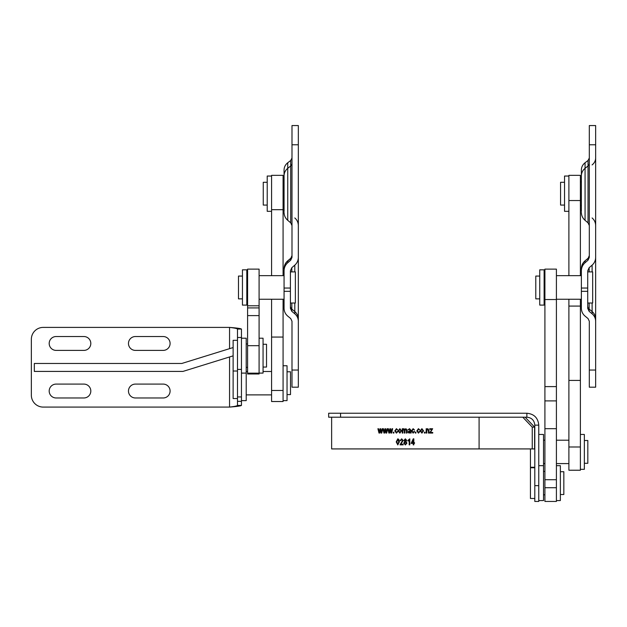 <?xml version="1.0" encoding="UTF-8"?>
<svg xmlns="http://www.w3.org/2000/svg" width="627" height="627" viewBox="0 0 627 627"><rect width="100%" height="100%" fill="white"/><g stroke="black" fill="none" stroke-linecap="round" stroke-linejoin="round"><path stroke-width="0.94" d="M564.535 205.076L560.569 205.076L560.569 182.285L564.535 182.285M539.753 298.86L535.787 298.86L535.787 276.068L539.753 276.068M568.893 211.323L564.535 211.323L564.535 176.038L568.893 176.038M539.753 305.098L539.753 269.822L544.118 269.822L544.118 305.098L539.753 305.098M580.39 205.476L581.378 205.476L581.378 193.68M587.718 271.899L592.68 271.899L592.68 303.021L587.718 303.021M581.378 291.328L581.378 288.044L587.718 288.044L587.718 291.328L581.378 291.328L581.378 308.366C581.448 311.478 582.671 314.064 585.062 316.118L588.032 318.563L589.309 321.243L589.309 387.188L595.65 387.188L595.65 321.243C595.587 318.25 594.404 315.765 592.107 313.798L589.137 311.345L587.718 308.366L587.718 291.328M581.378 211.518L581.378 169.941C581.448 167.056 582.671 164.658 585.062 162.754L588.032 160.488L589.309 157.996M581.378 268.85L581.378 270.809L581.378 268.85A10.306 10.228 180 0 1 585.062 261.012L585.062 262.737C582.671 264.876 581.448 267.564 581.378 270.809L581.378 288.044M585.062 262.737L588.032 260.181L589.309 257.391L589.309 125.557L595.65 125.557L595.65 257.391C595.587 260.511 594.404 263.097 592.107 265.15L589.137 267.705L587.718 270.809L587.718 288.044M595.65 257.391L595.65 321.243M592.107 164.909C594.404 163.075 595.587 160.778 595.65 157.996M556.408 500.558L560.366 500.558L560.366 465.673L556.408 465.673M560.366 494.507L563.838 494.507L563.838 471.716L560.366 471.716M538.765 500.558L543.523 500.558L543.523 434.448L538.765 434.448M534.8 498.473L530.442 498.473L530.442 467.75L534.8 467.75M580.39 469.333L584.348 469.333L584.348 434.448L580.39 434.448M584.348 463.29L587.82 463.29L587.82 440.499L584.348 440.499M534.8 467.256L530.442 467.256L530.442 448.924M409.807 438.829L409.807 444.856L409.188 444.856L409.188 440.146L407.95 441.071L407.95 440.373L409.807 438.829M400.849 444.159L403.161 444.159L403.161 444.856L399.995 444.856L402.542 440.483L401.633 439.449L400.692 440.687L400.073 440.609L401.656 438.829L403.161 440.499L400.849 444.159M432.74 433.061L429.652 433.061L431.854 429.354L429.73 429.354L429.73 428.743L432.661 428.743L430.396 432.45L432.74 432.45L432.74 433.061M425.02 433.061L424.401 433.061L424.401 432.215L425.02 432.215L425.02 433.061M418.428 432.52L419.306 431.447L419.918 431.517L418.428 433.139L416.83 430.898L418.444 428.664L419.839 430.051L418.444 429.283L417.449 430.89L418.428 432.52M413.099 432.52L413.977 431.447L414.588 431.517L413.099 433.139L411.5 430.898L413.115 428.664L414.518 430.051L413.115 429.283L412.119 430.89L413.099 432.52M402.855 433.061L402.236 433.061L402.236 428.743L402.777 428.743L402.777 429.346L403.843 428.664L404.846 429.401L405.935 428.664L407.025 430.106L407.025 433.061L406.406 433.061L406.406 430.341L405.794 429.283L404.94 430.553L404.94 433.061L404.321 433.061L404.321 430.255L403.717 429.283L402.855 430.82L402.855 433.061M396.413 432.52L397.291 431.447L397.91 431.517L396.421 433.139L394.822 430.898L396.436 428.664L397.832 430.051L396.436 429.283L395.441 430.89L396.413 432.52M389.579 433.061L388.881 433.061L387.792 428.743L388.426 428.743L389.226 432.136L389.892 428.743L390.574 428.743L391.232 432.058L392.024 428.743L392.659 428.743L391.632 433.061L390.887 433.061L390.229 429.746L389.579 433.061M379.696 433.061L378.998 433.061L377.909 428.743L378.543 428.743L379.343 432.136L380.001 428.743L380.683 428.743L381.349 432.058L382.141 428.743L382.776 428.743L381.741 433.061L381.004 433.061L380.346 429.746L379.696 433.061M479.091 417.206L479.091 448.924L331.636 448.924L331.636 417.206M384.633 433.061L383.943 433.061L382.854 428.743L383.489 428.743L384.28 432.136L384.947 428.743L385.629 428.743L386.287 432.058L387.078 428.743L387.721 428.743L386.687 433.061L385.95 433.061L385.284 429.746L384.633 433.061M393.897 433.061L393.278 433.061L393.278 432.215L393.897 432.215L393.897 433.061M399.877 433.139L398.223 430.906L399.877 428.664L401.539 430.859L399.877 433.139M410.497 433.061L410.348 432.465L409.023 433.139L407.793 431.925L410.348 430.287L409.462 429.283L407.871 429.973L409.549 428.664L410.959 430.287L411.116 433.061L410.497 433.061M415.905 433.061L415.286 433.061L415.286 432.215L415.905 432.215L415.905 433.061M421.893 433.139L420.231 430.906L421.893 428.664L423.546 430.859L421.893 433.139M426.791 433.061L426.172 433.061L426.172 428.743L426.713 428.743L426.713 429.354L427.833 428.664L429.033 430.42L429.033 433.061L428.413 433.061L428.413 430.435L427.708 429.283L426.791 430.702L426.791 433.061M397.792 444.935L396.209 441.886L397.8 438.829L398.897 439.456L399.375 441.886L397.792 444.935M403.78 443.109L404.736 441.588L404.015 440.366L405.356 438.829L406.711 440.389L405.998 441.588L406.947 443.124L405.363 444.935L403.78 443.109M413.82 444.856L413.201 444.856L413.201 443.383L411.116 443.383L413.24 438.829L413.82 438.829L413.82 442.693L414.518 442.693L414.518 443.383L413.82 443.383L413.82 444.856M526.868 413.24L526.868 417.206L340.555 417.206L340.555 413.24L526.868 413.24C534.086 413.938 538.052 417.903 538.765 425.137L538.765 501.443L534.8 501.443L534.8 425.137L538.765 425.137M328.666 413.24L328.666 417.206L328.666 413.24L340.555 413.24M526.868 417.206C531.68 417.668 534.329 420.317 534.8 425.137M328.666 417.206L340.555 417.206M479.091 448.924L532.252 448.924L532.252 427.12L534.604 427.12L534.604 448.924L532.252 448.924M522.785 417.206L532.252 427.12M525.136 417.206L534.604 427.12M399.861 429.283L398.835 430.898L399.893 432.52L400.919 430.898L399.861 429.283M410.348 431.157L408.412 431.893L409.172 432.52L410.348 431.157M421.877 429.283L420.85 430.898L421.908 432.52L422.935 430.898L421.877 429.283M397.777 439.449L396.828 441.878L397.808 444.316L398.764 441.878L397.777 439.449M405.363 439.449L404.627 440.35L405.363 441.298L406.1 440.389L405.363 439.449M405.348 441.917L404.399 443.101L405.363 444.316L406.327 443.132L405.348 441.917M411.727 442.693L413.201 442.693L413.201 440.005L411.727 442.693M544.91 487.712L544.91 501.443L556.408 501.443L556.408 487.712L544.91 487.712L544.91 299.541L556.408 299.541L556.408 269.124L544.91 269.124L544.91 299.541M556.408 487.712L556.408 299.541M580.39 299.251L580.39 470.226L568.893 470.226L568.893 299.251M568.893 200.538L568.893 175.348L580.39 175.348L580.39 200.538L568.893 200.538L568.893 275.668M580.39 200.538L580.39 275.668M580.39 446.988L568.893 446.988M267.22 205.076L263.254 205.076L263.254 182.285L267.22 182.285M242.445 298.86L238.479 298.86L238.479 276.068L242.445 276.068M271.577 211.323L267.22 211.323L267.22 176.038L271.577 176.038M242.445 305.098L242.445 269.822L246.803 269.822L246.803 305.098L242.445 305.098M290.411 271.899L295.364 271.899L295.364 303.021L290.411 303.021M284.062 291.328L284.062 288.044L290.411 288.044L290.411 291.328L284.062 291.328L284.062 308.366C284.133 311.478 285.363 314.064 287.746 316.118L290.716 318.563L291.994 321.243L291.994 387.188L298.334 387.188L298.334 321.243C298.272 318.25 297.088 315.765 294.8 313.798L291.821 311.345L290.411 308.366L290.411 291.328M284.062 211.518L284.062 169.941C284.133 167.056 285.363 164.658 287.746 162.754L290.716 160.488L291.994 157.996M291.994 144.782L298.334 144.782L298.334 125.557L291.994 125.557L291.994 257.391L290.716 260.181L287.746 262.737C285.363 264.876 284.133 267.564 284.062 270.809L284.062 275.668L259.092 275.668M298.334 144.782L298.334 257.391C298.272 260.511 297.088 263.097 294.8 265.15L291.821 267.705L290.411 270.809L290.411 288.044M298.334 257.391L298.334 321.243M284.062 270.809L284.062 288.044M259.092 373.096L263.058 373.096L263.058 338.212L259.092 338.212M263.058 367.054L266.522 367.054L266.522 344.262L263.058 344.262M241.45 400.629L246.207 400.629L246.207 338.212L241.45 338.212M237.484 398.553L233.126 398.553L233.126 340.296L237.484 340.296M283.075 400.629L287.041 400.629L287.041 365.745L283.075 365.745M287.041 394.587L290.505 394.587L290.505 371.787L287.041 371.787M233.126 355.854L182.982 371.411L34.32 371.411L34.32 363.48L181.775 363.48L233.126 347.554M229.56 348.659L229.56 327.404L43.239 327.404A11.889 11.889 0 0 0 31.35 339.301L31.35 395.198A11.889 11.889 0 0 0 43.239 407.088L229.56 407.088L229.56 356.959M237.484 329.065L241.45 329.065C240.737 328.509 236.779 327.96 229.56 327.404C234.373 327.96 237.014 328.509 237.484 329.065L237.484 405.426L241.45 405.426C240.752 405.982 236.794 406.531 229.56 407.088C234.38 406.531 237.022 405.982 237.484 405.426M241.45 329.065L241.45 405.426M163.161 397.973A6.936 6.936 0 0 0 170.097 391.029A6.936 6.936 0 0 0 163.161 384.092L135.408 384.092A6.936 6.936 0 0 0 128.472 391.029A6.936 6.936 0 0 0 135.408 397.973L163.161 397.973M56.124 384.092A6.936 6.936 0 0 0 49.188 391.029A6.936 6.936 0 0 0 56.124 397.973L83.877 397.973A6.936 6.936 0 0 0 90.813 391.029A6.936 6.936 0 0 0 83.877 384.092L56.124 384.092M163.161 350.399A6.936 6.936 0 0 0 170.097 343.463A6.936 6.936 0 0 0 163.161 336.527L135.408 336.527A6.936 6.936 0 0 0 128.472 343.463A6.936 6.936 0 0 0 135.408 350.399L163.161 350.399M56.124 336.527A6.936 6.936 0 0 0 49.188 343.463A6.936 6.936 0 0 0 56.124 350.399L83.877 350.399A6.936 6.936 0 0 0 90.813 343.463A6.936 6.936 0 0 0 83.877 336.527L56.124 336.527M283.075 299.251L283.075 401.523L271.577 401.523L271.577 299.251M271.577 209.692L271.577 175.348L283.075 175.348L283.075 209.692L271.577 209.692L271.577 275.668M283.075 209.692L283.075 275.668M283.075 390.456L271.577 390.456M247.594 373.378L247.594 269.124L259.092 269.124L259.092 373.99L247.594 373.99L247.594 373.378L259.092 373.378M585.062 162.754L585.062 220.328C582.671 218.243 581.441 215.61 581.378 212.435M585.062 220.328L588.032 222.82L588.032 160.488M581.378 175.842A10.306 9.805 180 0 1 585.062 168.334L588.032 165.967A3.566 3.394 0 0 0 589.309 163.365M581.378 268.709C581.441 265.534 582.671 262.901 585.062 260.816L588.032 258.536L589.309 255.589M589.137 311.345L589.137 309.087A3.966 3.934 0 0 1 587.718 306.07M595.65 319.096A9.907 9.836 180 0 0 592.107 311.564L589.137 309.087L589.137 303.021M592.107 265.15L592.107 271.899M589.137 271.899L589.137 267.705M592.107 303.021L592.107 313.798M588.032 260.181L588.032 258.536A3.566 3.543 0 0 0 589.309 255.824M589.309 370.048L595.65 370.048M589.309 144.782L595.65 144.782M538.765 485.643L534.8 485.643M544.91 428.68L556.408 428.68M544.91 400.896L556.408 400.896M544.91 386.608L556.408 386.608M544.91 479.71L556.408 479.71M580.39 380.417L568.893 380.417M580.39 306.086L568.893 306.086M287.746 162.754L287.746 220.328C285.356 218.243 284.133 215.61 284.062 212.435M287.746 220.328L290.716 222.82L290.716 160.488M284.062 175.842A10.306 9.805 180 0 1 287.746 168.334L290.716 165.967A3.566 3.394 0 0 0 291.994 163.365M284.062 268.709C284.133 265.534 285.356 262.901 287.746 260.816L287.746 261.012A10.306 10.228 180 0 0 284.062 268.85M291.821 311.345L291.821 309.087A3.966 3.934 0 0 1 290.411 306.07M298.334 319.096A9.907 9.836 180 0 0 294.8 311.564L291.821 309.087L291.821 303.021M294.8 265.15L294.8 271.899M291.821 271.899L291.821 267.705M294.8 303.021L294.8 313.798M290.716 260.181L290.716 258.536L287.746 261.012L287.746 262.737M291.994 255.824A3.566 3.543 0 0 1 290.716 258.536L291.994 255.589M291.994 370.048L298.334 370.048M241.45 337.498L237.484 337.498M241.45 369.405L237.484 369.405M241.45 401.351L237.484 401.351M241.45 396.938L237.484 396.938M283.075 337.06L271.577 337.06M247.594 345.689L259.092 345.689M247.594 315.6L259.092 315.6M247.594 307.912L259.092 307.912M247.594 373.151L259.092 373.151M544.118 299.251L544.91 299.251M556.408 299.251L581.378 299.251M585.062 260.816L588.032 258.316M592.107 217.961C594.412 219.975 595.587 222.499 595.65 225.555M588.032 222.82L589.309 225.555M580.39 181.885L581.378 181.885M544.118 275.668L544.91 275.668M556.408 275.668L581.378 275.668M543.523 471.418L544.91 471.418M538.765 465.673L543.523 465.673M543.523 463.588L544.91 463.588M556.408 463.588L568.893 463.588M543.523 440.201L544.91 440.201M556.408 440.201L568.893 440.201M543.523 494.805L544.91 494.805M246.803 299.251L247.594 299.251M259.092 299.251L284.062 299.251M283.075 205.476L284.062 205.476M287.746 260.816L290.716 258.316M294.8 217.961C297.096 219.975 298.28 222.499 298.334 225.555M290.716 222.82L291.994 225.555M283.075 181.885L284.062 181.885M246.803 275.668L247.594 275.668M246.207 343.964L247.594 343.964M246.207 371.498L247.594 371.498M263.058 371.498L271.577 371.498M246.207 394.885L271.577 394.885M233.126 371.019L237.484 371.019M241.45 373.096L246.207 373.096M246.207 367.351L247.594 367.351M247.594 305.796L259.092 305.796"/></g></svg>
